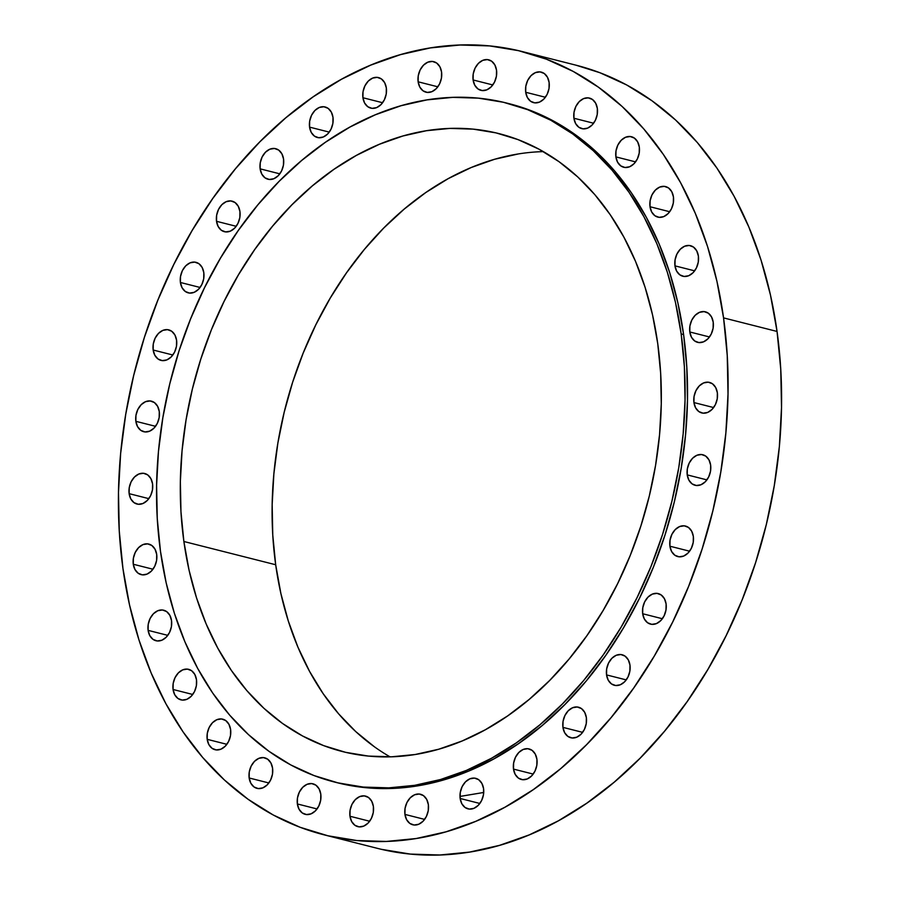 <?xml version="1.0" encoding="UTF-8"?>
<svg xmlns="http://www.w3.org/2000/svg" width="900" height="900" viewBox="0 0 900 900"><rect width="100%" height="100%" fill="white"/><g stroke="black" fill="none" stroke-linecap="round" stroke-linejoin="round"><path stroke-width="1.35" d="M473.108 79.965L492.784 84.949L473.108 79.965L474.784 85.241L477.99 88.965L482.231 90.574L486.866 89.82L491.186 86.828L494.539 82.046L496.418 76.207L496.53 70.189A15.75 11.599 104.2 0 1 480.949 90.349A15.75 11.599 104.2 0 1 473.108 79.965A15.75 11.599 104.2 0 1 488.689 59.816A15.75 11.599 104.2 0 1 496.53 70.189L494.854 64.924L491.647 61.2L487.406 59.591L482.771 60.334L478.451 63.326L475.088 68.108L473.22 73.957L473.108 79.965M525.712 92.272L545.389 97.256L525.712 92.272L527.389 97.538L530.584 101.261L534.825 102.87L539.46 102.127L543.791 99.135L547.144 94.354L549.023 88.504L549.124 82.496A15.75 11.599 104.2 0 1 533.554 102.645A15.75 11.599 104.2 0 1 525.712 92.272A15.75 11.599 104.2 0 1 541.283 72.112A15.75 11.599 104.2 0 1 549.124 82.496L547.447 77.22L544.252 73.496L540.011 71.888L535.376 72.641L531.045 75.634L527.692 80.415L525.814 86.254L525.712 92.272M573.919 118.237L593.606 123.233L573.919 118.237L575.595 123.514L578.801 127.237L583.043 128.846L587.678 128.104L591.998 125.111L595.361 120.33L597.229 114.48L597.341 108.472A15.75 11.599 104.2 0 1 581.76 128.621A15.75 11.599 104.2 0 1 573.919 118.237A15.75 11.599 104.2 0 1 589.5 98.089A15.75 11.599 104.2 0 1 597.341 108.472L595.665 103.196L592.459 99.472L588.217 97.864L583.582 98.606L579.262 101.599L575.91 106.38L574.031 112.23L573.919 118.237M615.893 156.893L635.569 161.876L615.893 156.893L617.569 162.169L620.775 165.893L625.016 167.501L629.651 166.748L633.971 163.755L637.335 158.974L639.202 153.135L639.315 147.116A15.75 11.599 104.2 0 1 623.734 167.276A15.75 11.599 104.2 0 1 615.893 156.893A15.75 11.599 104.2 0 1 631.474 136.733A15.75 11.599 104.2 0 1 639.315 147.116L637.639 141.851L634.433 138.127L630.191 136.519L625.556 137.261L621.236 140.254L617.873 145.035L616.005 150.885L615.893 156.893M650.014 206.741L669.69 211.725L650.014 206.741L651.69 212.006L654.885 215.73L659.137 217.339L663.773 216.596L668.092 213.604L671.445 208.822L673.324 202.972L673.436 196.965A15.75 11.599 104.2 0 1 657.855 217.114A15.75 11.599 104.2 0 1 650.014 206.741A15.75 11.599 104.2 0 1 665.595 186.581A15.75 11.599 104.2 0 1 673.436 196.965L671.76 191.689L668.554 187.965L664.312 186.356L659.678 187.11L655.357 190.102L651.994 194.884L650.126 200.722L650.014 206.741M674.966 265.86L694.654 270.844L674.966 265.86L676.643 271.125L679.849 274.849L684.09 276.457L688.725 275.715L693.045 272.722L696.409 267.941L698.276 262.091L698.389 256.084A15.75 11.599 104.2 0 1 682.808 276.233A15.75 11.599 104.2 0 1 674.966 265.86A15.75 11.599 104.2 0 1 690.548 245.7A15.75 11.599 104.2 0 1 698.389 256.084L696.712 250.808L693.506 247.084L689.265 245.475L684.63 246.229L680.31 249.221L676.946 254.002L675.079 259.841L674.966 265.86M689.805 331.976L709.481 336.96L689.805 331.976L691.47 337.252L694.676 340.976L698.918 342.585L703.553 341.831L707.884 338.839L711.236 334.058L713.115 328.219L713.216 322.2A15.75 11.599 104.2 0 1 697.646 342.36A15.75 11.599 104.2 0 1 689.805 331.976A15.75 11.599 104.2 0 1 705.375 311.816A15.75 11.599 104.2 0 1 713.216 322.2L711.54 316.935L708.345 313.211L704.104 311.603L699.469 312.345L695.137 315.338L691.785 320.119L689.906 325.969L689.805 331.976M693.934 402.559L713.621 407.554L693.934 402.559L695.61 407.835L698.816 411.559L703.058 413.168L707.692 412.425L712.024 409.433L715.376 404.651L717.244 398.801L717.356 392.794A15.75 11.599 104.2 0 1 701.775 412.942A15.75 11.599 104.2 0 1 693.934 402.559A15.75 11.599 104.2 0 1 709.515 382.41A15.75 11.599 104.2 0 1 717.356 392.794L715.68 387.517L712.485 383.794L708.244 382.185L703.597 382.939L699.278 385.92L695.925 390.701L694.046 396.551L693.934 402.559M687.229 474.896L706.905 479.88L687.229 474.896L688.894 480.173L692.1 483.896L696.341 485.505L700.976 484.751L705.308 481.759L708.66 476.978L710.539 471.139L710.64 465.131A15.75 11.599 104.2 0 1 695.07 485.28A15.75 11.599 104.2 0 1 687.229 474.896A15.75 11.599 104.2 0 1 702.799 454.748A15.75 11.599 104.2 0 1 710.64 465.131L708.964 459.855L705.769 456.131L701.528 454.522L696.893 455.265L692.561 458.257L689.209 463.039L687.33 468.889L687.229 474.896M669.915 546.21L689.591 551.194L669.915 546.21L671.591 551.475L674.798 555.199L679.039 556.808L683.674 556.065L687.994 553.072L691.346 548.291L693.225 542.441L693.337 536.434A15.75 11.599 104.2 0 1 677.756 556.582A15.75 11.599 104.2 0 1 669.915 546.21A15.75 11.599 104.2 0 1 685.496 526.05A15.75 11.599 104.2 0 1 693.337 536.434L691.661 531.158L688.455 527.434L684.214 525.825L679.579 526.579L675.259 529.571L671.895 534.352L670.028 540.191L669.915 546.21M642.679 613.744L662.355 618.727L642.679 613.744L644.355 619.009L647.55 622.732L651.791 624.352L656.438 623.599L660.758 620.606L664.11 615.825L665.989 609.986L666.101 603.967A15.75 11.599 104.2 0 1 650.52 624.127A15.75 11.599 104.2 0 1 642.679 613.744A15.75 11.599 104.2 0 1 658.26 593.584A15.75 11.599 104.2 0 1 666.101 603.967L664.425 598.702L661.219 594.979L656.977 593.37L652.342 594.113L648.011 597.105L644.659 601.886L642.791 607.725L642.679 613.744M606.555 674.91L626.242 679.894L606.555 674.91L608.231 680.186L611.438 683.91L615.679 685.519L620.314 684.776L624.634 681.784L627.998 677.002L629.865 671.153L629.977 665.145A15.75 11.599 104.2 0 1 614.396 685.294A15.75 11.599 104.2 0 1 606.555 674.91A15.75 11.599 104.2 0 1 622.136 654.761A15.75 11.599 104.2 0 1 629.977 665.145L628.301 659.869L625.095 656.145L620.854 654.536L616.219 655.279L611.899 658.271L608.546 663.053L606.668 668.903L606.555 674.91M562.939 727.369L582.626 732.352L562.939 727.369L564.615 732.645L567.821 736.369L572.062 737.977L576.697 737.224L581.029 734.231L584.381 729.45L586.249 723.611L586.361 717.592A15.75 11.599 104.2 0 1 570.78 737.752A15.75 11.599 104.2 0 1 562.939 727.369A15.75 11.599 104.2 0 1 578.52 707.209A15.75 11.599 104.2 0 1 586.361 717.592L584.685 712.327L581.49 708.604L577.249 706.995L572.602 707.738L568.283 710.73L564.93 715.511L563.051 721.361L562.939 727.369M513.506 769.095L533.194 774.079L513.506 769.095L515.183 774.36L518.389 778.084L522.63 779.704L527.265 778.95L531.585 775.957L534.949 771.176L536.816 765.337L536.929 759.319A15.75 11.599 104.2 0 1 521.347 779.479A15.75 11.599 104.2 0 1 513.506 769.095A15.75 11.599 104.2 0 1 529.087 748.935A15.75 11.599 104.2 0 1 536.929 759.319L535.252 754.054L532.058 750.33L527.805 748.721L523.17 749.464L518.85 752.456L515.498 757.238L513.619 763.076L513.506 769.095M460.159 798.48L479.835 803.464L460.159 798.48L461.835 803.756L465.03 807.48L469.282 809.089L473.918 808.335L478.238 805.342L481.59 800.561L483.469 794.722L483.581 788.704A15.75 11.599 104.2 0 1 468 808.864A15.75 11.599 104.2 0 1 460.159 798.48A15.75 11.599 104.2 0 1 475.74 778.331A15.75 11.599 104.2 0 1 483.581 788.704L481.905 783.439L478.699 779.715L474.457 778.106L469.822 778.849L465.502 781.841L462.139 786.623L460.271 792.472L460.159 798.48M404.944 814.41L424.62 819.394L404.944 814.41L406.609 819.675L409.815 823.399L414.056 825.008L418.691 824.265L423.022 821.273L426.375 816.491L428.254 810.653L428.355 804.634A15.75 11.599 104.2 0 1 412.785 824.794A15.75 11.599 104.2 0 1 404.944 814.41A15.75 11.599 104.2 0 1 420.514 794.25A15.75 11.599 104.2 0 1 428.355 804.634L426.679 799.369L423.484 795.645L419.243 794.025L414.608 794.779L410.276 797.771L406.924 802.553L405.045 808.391L404.944 814.41M349.976 816.255L369.652 821.239L349.976 816.255L351.652 821.52L354.848 825.244L359.089 826.864L363.724 826.11L368.055 823.117L371.407 818.336L373.286 812.498L373.387 806.479A15.75 11.599 104.2 0 1 357.817 826.639A15.75 11.599 104.2 0 1 349.976 816.255A15.75 11.599 104.2 0 1 365.546 796.095A15.75 11.599 104.2 0 1 373.387 806.479L371.711 801.214L368.516 797.49L364.275 795.881L359.64 796.624L355.309 799.616L351.956 804.398L350.077 810.236L349.976 816.255M297.371 803.959L317.048 808.942L297.371 803.959L299.048 809.224L302.254 812.947L306.495 814.556L311.13 813.814L315.45 810.821L318.803 806.04L320.681 800.19L320.794 794.183A15.75 11.599 104.2 0 1 305.213 814.342A15.75 11.599 104.2 0 1 297.371 803.959A15.75 11.599 104.2 0 1 312.952 783.799A15.75 11.599 104.2 0 1 320.794 794.183L319.118 788.906L315.911 785.183L311.67 783.574L307.035 784.327L302.715 787.32L299.351 792.101L297.484 797.94L297.371 803.959M249.165 777.982L268.841 782.966L249.165 777.982L250.83 783.248L254.036 786.971L258.278 788.58L262.912 787.837L267.244 784.845L270.596 780.064L272.475 774.225L272.576 768.206A15.75 11.599 104.2 0 1 257.006 788.366A15.75 11.599 104.2 0 1 249.165 777.982A15.75 11.599 104.2 0 1 264.735 757.822A15.75 11.599 104.2 0 1 272.576 768.206L270.9 762.941L267.705 759.217L263.464 757.597L258.829 758.351L254.498 761.344L251.145 766.125L249.266 771.964L249.165 777.982M207.191 739.327L226.868 744.311L207.191 739.327L208.856 744.604L212.062 748.327L216.304 749.936L220.939 749.183L225.27 746.19L228.623 741.409L230.501 735.57L230.602 729.551A15.75 11.599 104.2 0 1 215.032 749.711A15.75 11.599 104.2 0 1 207.191 739.327A15.75 11.599 104.2 0 1 222.761 719.168A15.75 11.599 104.2 0 1 230.602 729.551L228.926 724.286L225.731 720.562L221.49 718.954L216.855 719.696L212.524 722.689L209.171 727.47L207.292 733.309L207.191 739.327M173.07 689.49L192.746 694.474L173.07 689.49L174.746 694.755L177.941 698.479L182.183 700.087L186.817 699.345L191.149 696.352L194.501 691.571L196.38 685.721L196.481 679.714A15.75 11.599 104.2 0 1 180.911 699.863A15.75 11.599 104.2 0 1 173.07 689.49A15.75 11.599 104.2 0 1 188.64 669.33A15.75 11.599 104.2 0 1 196.481 679.714L194.816 674.438L191.61 670.714L187.369 669.105L182.734 669.859L178.403 672.851L175.05 677.633L173.171 683.471L173.07 689.49M148.118 630.371L167.794 635.355L148.118 630.371L149.782 635.636L152.989 639.36L157.23 640.969L161.865 640.226L166.196 637.234L169.549 632.452L171.428 626.602L171.529 620.595A15.75 11.599 104.2 0 1 155.959 640.744A15.75 11.599 104.2 0 1 148.118 630.371A15.75 11.599 104.2 0 1 163.688 610.211A15.75 11.599 104.2 0 1 171.529 620.595L169.852 615.319L166.657 611.595L162.416 609.986L157.781 610.74L153.45 613.732L150.097 618.514L148.219 624.352L148.118 630.371M133.279 564.244L152.966 569.227L133.279 564.244L134.955 569.509L138.161 573.233L142.403 574.852L147.037 574.099L151.357 571.106L154.721 566.325L156.589 560.486L156.701 554.467A15.75 11.599 104.2 0 1 141.12 574.627A15.75 11.599 104.2 0 1 133.279 564.244A15.75 11.599 104.2 0 1 148.86 544.084A15.75 11.599 104.2 0 1 156.701 554.467L155.025 549.202L151.819 545.479L147.578 543.87L142.942 544.613L138.623 547.605L135.27 552.386L133.391 558.225L133.279 564.244M129.139 493.661L148.826 498.645L129.139 493.661L130.815 498.926L134.021 502.65L138.263 504.259L142.898 503.516L147.229 500.524L150.581 495.743L152.449 489.904L152.561 483.885A15.75 11.599 104.2 0 1 136.98 504.045A15.75 11.599 104.2 0 1 129.139 493.661A15.75 11.599 104.2 0 1 144.72 473.501A15.75 11.599 104.2 0 1 152.561 483.885L150.885 478.62L147.69 474.896L143.438 473.276L138.803 474.03L134.483 477.022L131.13 481.804L129.251 487.642L129.139 493.661M135.855 421.324L155.542 426.308L135.855 421.324L137.531 426.589L140.737 430.312L144.979 431.933L149.614 431.179L153.934 428.186L157.297 423.405L159.165 417.566L159.278 411.548A15.75 11.599 104.2 0 1 143.696 431.707A15.75 11.599 104.2 0 1 135.855 421.324A15.75 11.599 104.2 0 1 151.436 401.164A15.75 11.599 104.2 0 1 159.278 411.548L157.601 406.282L154.395 402.559L150.154 400.95L145.519 401.692L141.199 404.685L137.835 409.466L135.968 415.305L135.855 421.324M153.169 350.021L172.845 355.005L153.169 350.021L154.845 355.286L158.04 359.01L162.281 360.619L166.916 359.876L171.248 356.884L174.6 352.103L176.479 346.252L176.58 340.245A15.75 11.599 104.2 0 1 161.01 360.394A15.75 11.599 104.2 0 1 153.169 350.021A15.75 11.599 104.2 0 1 168.739 329.861A15.75 11.599 104.2 0 1 176.58 340.245L174.915 334.969L171.709 331.245L167.468 329.636L162.833 330.39L158.501 333.382L155.149 338.164L153.27 344.002L153.169 350.021M180.405 282.476L200.081 287.46L180.405 282.476L182.081 287.752L185.276 291.476L189.518 293.085L194.164 292.331L198.484 289.339L201.836 284.558L203.715 278.719L203.816 272.711A15.75 11.599 104.2 0 1 188.246 292.86A15.75 11.599 104.2 0 1 180.405 282.476A15.75 11.599 104.2 0 1 195.975 262.327A15.75 11.599 104.2 0 1 203.816 272.711L202.151 267.435L198.945 263.711L194.704 262.102L190.069 262.845L185.737 265.838L182.385 270.619L180.518 276.469L180.405 282.476M216.529 221.31L236.205 226.294L216.529 221.31L218.194 226.575L221.4 230.299L225.641 231.907L230.276 231.165L234.607 228.172L237.96 223.391L239.839 217.553L239.94 211.534A15.75 11.599 104.2 0 1 224.37 231.694A15.75 11.599 104.2 0 1 216.529 221.31A15.75 11.599 104.2 0 1 232.099 201.15A15.75 11.599 104.2 0 1 239.94 211.534L238.264 206.269L235.069 202.545L230.828 200.925L226.192 201.679L221.861 204.671L218.509 209.453L216.63 215.291L216.529 221.31M260.134 168.851L279.821 173.835L260.134 168.851L261.81 174.127L265.016 177.851L269.257 179.46L273.892 178.706L278.224 175.714L281.576 170.933L283.444 165.094L283.556 159.075A15.75 11.599 104.2 0 1 267.975 179.235A15.75 11.599 104.2 0 1 260.134 168.851A15.75 11.599 104.2 0 1 275.715 148.691A15.75 11.599 104.2 0 1 283.556 159.075L281.88 153.81L278.685 150.086L274.444 148.477L269.798 149.22L265.477 152.213L262.125 156.994L260.246 162.833L260.134 168.851M309.566 127.125L329.254 132.109L309.566 127.125L311.243 132.401L314.449 136.125L318.69 137.734L323.325 136.98L327.656 133.987L331.009 129.206L332.876 123.367L332.989 117.349A15.75 11.599 104.2 0 1 317.407 137.509A15.75 11.599 104.2 0 1 309.566 127.125A15.75 11.599 104.2 0 1 325.147 106.976A15.75 11.599 104.2 0 1 332.989 117.349L331.312 112.084L328.118 108.36L323.876 106.751L319.23 107.494L314.91 110.486L311.558 115.267L309.679 121.117L309.566 127.125M418.14 81.81L437.827 86.805L418.14 81.81L419.816 87.086L423.022 90.81L427.264 92.419L431.899 91.676L436.219 88.684L439.582 83.903L441.45 78.052L441.562 72.045A15.75 11.599 104.2 0 1 425.981 92.194A15.75 11.599 104.2 0 1 418.14 81.81A15.75 11.599 104.2 0 1 433.721 61.661A15.75 11.599 104.2 0 1 441.562 72.045L439.886 66.769L436.68 63.045L432.439 61.436L427.804 62.19L423.484 65.183L420.131 69.964L418.252 75.802L418.14 81.81M362.925 97.74L382.601 102.724L362.925 97.74L364.601 103.005L367.796 106.729L372.037 108.349L376.673 107.595L381.004 104.603L384.356 99.821L386.235 93.983L386.336 87.964A15.75 11.599 104.2 0 1 370.766 108.124A15.75 11.599 104.2 0 1 362.925 97.74A15.75 11.599 104.2 0 1 378.495 77.58A15.75 11.599 104.2 0 1 386.336 87.964L384.671 82.699L381.465 78.975L377.224 77.366L372.589 78.109L368.257 81.101L364.905 85.883L363.026 91.721L362.925 97.74M459.99 796.433L483.716 792.472M334.822 782.123L337.252 782.73A350.235 257.805 -75.8 0 0 683.606 334.564L681.165 333.945A350.235 257.805 104.2 0 1 334.822 782.123A350.235 257.805 104.2 0 1 160.47 551.273L157.264 518.614L156.6 485.224L158.468 451.429L162.877 417.544L169.763 383.906L179.066 350.831L190.71 318.634L204.559 287.64L220.489 258.131L238.354 230.4L257.974 204.716L279.157 181.316L301.714 160.447L325.406 142.279L350.032 127.013L375.334 114.784L401.062 105.716L426.994 99.889L452.869 97.358L478.429 98.156L503.426 102.274L527.636 109.665L550.822 120.263L572.749 133.965L593.212 150.649L612.023 170.134L628.988 192.24L643.939 216.765L656.752 243.461L667.294 272.081L675.461 302.344L681.165 333.945L683.606 334.564A350.235 257.805 -75.8 0 0 509.254 103.714L506.812 103.095A350.235 257.805 104.2 0 1 681.165 333.945L684.371 366.604L685.046 399.994L683.168 433.789L678.758 467.674L671.873 501.311L662.569 534.386L650.936 566.584L637.076 597.577L621.146 627.086L603.281 654.817L583.661 680.501L562.477 703.89L539.921 724.77L516.229 742.939L491.603 758.205L466.312 770.434L440.572 779.501L414.641 785.329L388.777 787.86L363.218 787.061L338.209 782.944L313.999 775.553L290.812 764.955L268.886 751.252L248.422 734.569L229.612 715.084L212.648 692.977L197.696 668.452L184.882 641.756L174.341 613.136L166.174 582.874L160.47 551.273A350.235 257.805 104.2 0 1 506.812 103.095M374.355 746.741L355.725 731.565L338.614 713.824L323.179 693.709L309.566 671.389L297.9 647.089L288.315 621.045L280.879 593.516L275.681 564.75L183.881 541.496A318.735 234.619 104.2 0 1 499.084 133.639A318.735 234.619 104.2 0 1 657.754 343.721A318.735 234.619 104.2 0 1 342.551 751.579A318.735 234.619 104.2 0 1 183.881 541.496L275.681 564.75A318.735 234.619 -75.8 0 0 390.06 756.855M324.056 834.829L377.55 848.385A403.976 297.36 -75.8 0 0 777.049 331.447L723.555 317.891L777.049 331.447A403.976 297.36 -75.8 0 0 575.944 65.171L522.45 51.615A403.976 297.36 104.2 0 1 723.555 317.891A403.976 297.36 104.2 0 1 324.056 834.829A403.976 297.36 104.2 0 1 122.951 568.553A403.976 297.36 104.2 0 1 522.45 51.615M381.465 849.33L410.31 854.077L439.785 855L469.62 852.086L499.534 845.359L529.222 834.896L558.405 820.8L586.8 803.183L614.137 782.235L640.148 758.16L664.582 731.171L687.217 701.539L707.816 669.555L726.199 635.524L742.174 599.771L755.595 562.646L766.327 524.486L774.27 485.685L779.355 446.603L781.515 407.621L780.75 369.113L777.049 331.447L770.456 294.986L761.04 260.089L748.89 227.081L734.107 196.279L716.861 167.996L697.286 142.493L675.596 120.015L651.994 100.778L626.704 84.971L599.962 72.742L575.786 65.126M543.375 151.616A318.735 234.619 -75.8 0 0 275.681 564.75L272.767 535.028L272.16 504.641L273.87 473.884L277.875 443.048L284.153 412.436L292.613 382.331L303.21 353.036L315.81 324.832L330.311 297.979L346.567 272.745L364.421 249.368L383.704 228.071L404.224 209.081L425.79 192.544L448.2 178.65L471.218 167.524L494.64 159.266L518.243 153.968M183.881 541.496L189.079 570.262L196.515 597.791L206.1 623.835L217.766 648.135L231.379 670.455L246.814 690.57L263.925 708.311L282.555 723.488L302.512 735.952L323.606 745.605L345.634 752.332L368.392 756.079L391.657 756.799L415.192 754.504L438.795 749.205L462.218 740.947L485.235 729.81L507.645 715.916L529.211 699.39L549.731 680.389L569.014 659.104L586.867 635.726L603.124 610.492L617.625 583.639L630.236 555.435L640.822 526.14L649.294 496.035L655.56 465.412L659.565 434.588L661.275 403.83L660.668 373.444L657.754 343.721L652.556 314.955L645.12 287.415L635.535 261.382L623.869 237.083L610.256 214.763L594.821 194.636L577.71 176.906L559.08 161.73L539.123 149.254L518.029 139.612L496.001 132.885L473.243 129.139L449.978 128.407L426.442 130.714L402.84 136.013L379.418 144.27L356.4 155.396L333.99 169.301L312.424 185.828L291.904 204.829L272.621 226.114L254.768 249.491L238.511 274.725L224.01 301.579L211.399 329.782L200.812 359.077L192.341 389.183L186.075 419.794L182.07 450.63L180.36 481.387L180.968 511.774L183.881 541.496M723.555 317.891L727.245 355.556L728.021 394.065L725.85 433.058L720.765 472.129L712.822 510.941L702.09 549.09L688.669 586.215L672.694 621.979L654.322 656.01L633.712 687.994L611.089 717.615L586.643 744.604L560.632 768.69L533.295 789.626L504.9 807.244L475.718 821.351L446.029 831.814L416.126 838.53L386.291 841.444L356.805 840.533L327.96 835.785L300.037 827.258L273.296 815.029L248.006 799.222L224.404 779.985L202.714 757.508L183.139 732.004L165.893 703.721L151.11 672.919L138.96 639.911L129.544 605.014L122.951 568.553L119.25 530.887L118.485 492.379L120.645 453.397L125.73 414.315L133.672 375.514L144.405 337.354L157.826 300.229L173.801 264.476L192.184 230.445L212.782 198.461L235.417 168.829L259.852 141.84L285.863 117.765L313.2 96.817L341.595 79.2L370.777 65.104L400.466 54.641L430.38 47.914L460.215 45L489.69 45.922L518.535 50.67L546.457 59.197L573.199 71.415L598.489 87.233L622.102 106.459L643.793 128.936L663.356 154.44L680.614 182.734L695.385 213.525L707.546 246.532L716.962 281.43L723.555 317.891M337.106 782.696L365.647 787.68L391.207 788.479L417.071 785.947L443.002 780.12L468.743 771.053L494.044 758.824L518.659 743.546L542.351 725.389L564.908 704.509L586.102 681.12L605.711 655.436L623.576 627.705L639.518 598.196L653.366 567.202L664.999 535.005L674.303 501.93L681.188 468.293L685.597 434.407L687.476 400.613L686.801 367.223L683.606 334.564L677.891 302.951L669.724 272.7L659.183 244.08L646.38 217.384L631.418 192.859L614.452 170.752L595.643 151.256L575.179 134.584L553.252 120.881L530.066 110.284L509.108 103.68"/></g></svg>
